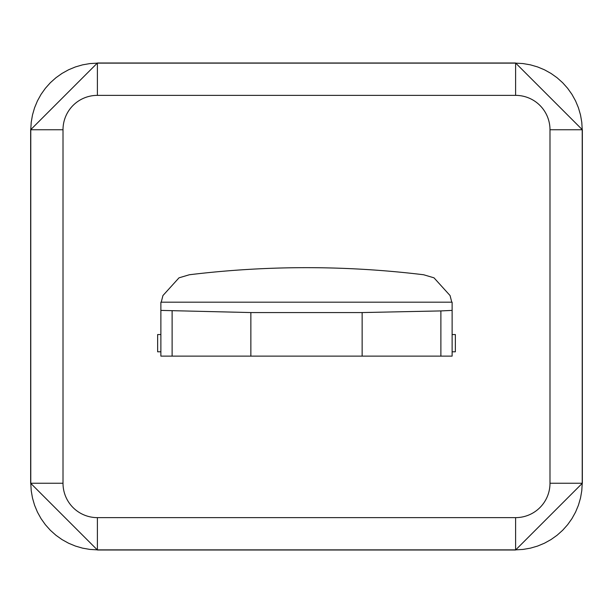 <?xml version="1.0" encoding="UTF-8"?>
<svg xmlns="http://www.w3.org/2000/svg" width="613" height="613" viewBox="0 0 613 613"><rect width="100%" height="100%" fill="white"/><g stroke="black" fill="none" stroke-linecap="round" stroke-linejoin="round"><path stroke-width="0.92" d="M582.227 483.243L581.783 490.699L580.511 498.047L578.427 505.219L575.561 512.108L571.944 518.636L567.615 524.72L562.642 530.283L557.079 535.256L550.995 539.578L544.467 543.202L537.578 546.068L530.414 548.152L523.058 549.424L515.602 549.869L97.398 549.869L89.942 549.424L82.586 548.152L75.422 546.068L68.533 543.202L62.005 539.578L55.921 535.256L50.358 530.283L45.385 524.72L41.056 518.636L37.439 512.108L34.573 505.219L32.489 498.047L31.217 490.699L30.773 483.243L30.773 129.757L31.217 122.301L32.489 114.953L34.573 107.781L37.439 100.892L41.056 94.364L45.385 88.28L50.358 82.717L55.921 77.744L62.005 73.422L68.533 69.798L75.422 66.932L82.586 64.848L89.942 63.576L97.398 63.131L515.602 63.131L523.058 63.576L530.414 64.848L537.578 66.932L544.467 69.798L550.995 73.422L557.079 77.744L562.642 82.717L567.615 88.28L571.944 94.364L575.561 100.892L578.427 107.781L580.511 114.953L581.783 122.301L582.227 129.757L582.227 483.243M515.602 63.009L582.35 129.757L549.991 129.757A34.78 34.52 -45 0 0 515.602 95.367L515.602 63.009L97.398 63.009L30.65 129.757L30.65 483.243L97.398 549.991L97.398 517.633L515.602 517.633A34.78 34.52 -135 0 0 549.991 483.243L549.991 129.757M515.602 95.367L97.398 95.367L97.398 63.009M582.35 129.757L582.35 483.243L549.991 483.243M97.398 95.367A34.78 34.52 45 0 0 63.009 129.757L30.65 129.757M582.35 483.243L515.602 549.991L515.602 517.633M63.009 129.757L63.009 483.243L30.65 483.243M160.882 334.545L157.641 334.545L157.641 351.801L160.882 351.801M452.118 334.545L455.359 334.545L455.359 351.801L452.118 351.801M452.118 310.4L452.118 356.122L160.882 356.122L160.882 310.4L250.863 312.561L362.137 312.561L440.885 310.921L452.118 310.4L452.118 302.186M160.882 302.186L160.882 310.4M161.227 302.186L162.928 295.566L179.004 277.827L189.333 274.762A970.8 970.8 0 0 1 423.667 274.762L433.996 277.827L450.072 295.566L451.773 302.186M451.95 302.186L161.05 302.186M63.009 483.243A34.78 34.52 135 0 0 97.398 517.633M189.333 274.762A970.8 970.8 0 0 1 423.667 274.762M440.885 356.122L440.885 310.921M362.137 356.122L362.137 312.561M250.863 356.122L250.863 312.561M172.115 310.921L172.115 356.122M97.398 549.991L515.602 549.991"/></g></svg>
